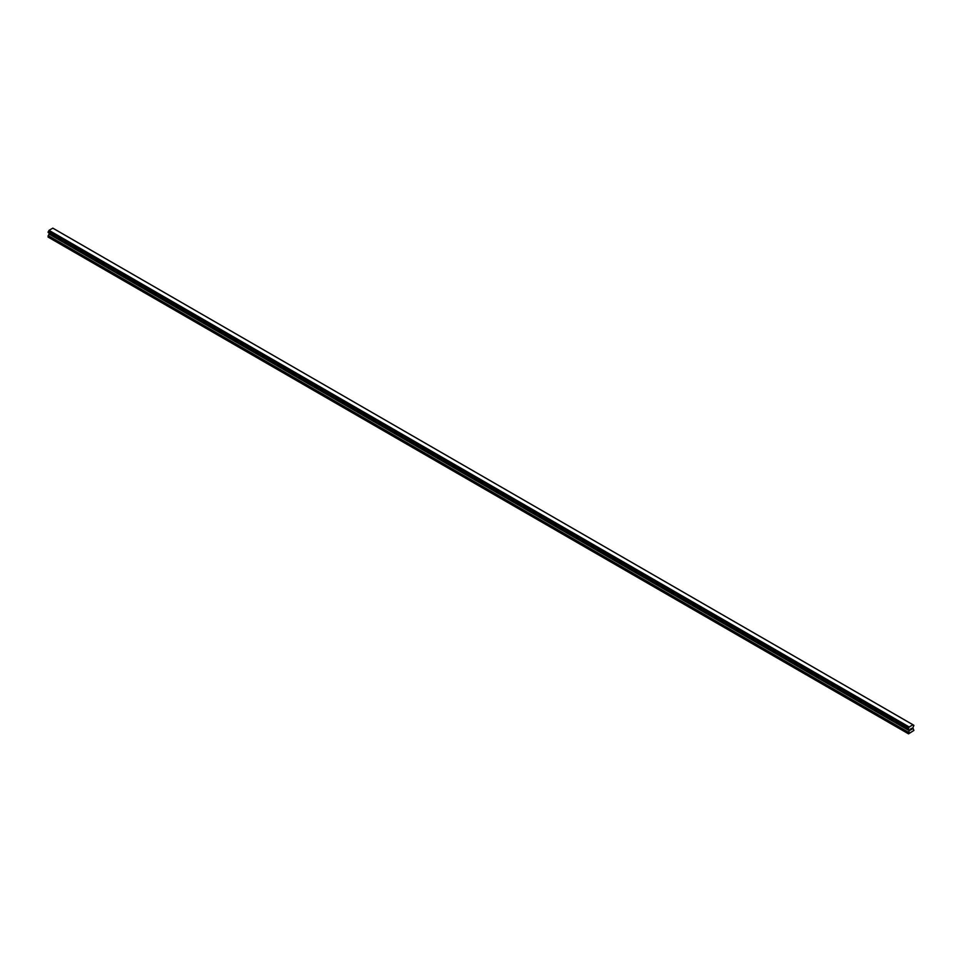<?xml version="1.0" encoding="UTF-8"?>
<svg xmlns="http://www.w3.org/2000/svg" width="962" height="962" viewBox="0 0 962 962"><rect width="100%" height="100%" fill="white"/><g stroke="black" fill="none" stroke-linecap="round" stroke-linejoin="round"><path stroke-width="1.44" d="M910.256 730.23L910.894 728.583M911.772 728.823L911.423 729.473L911.772 728.823M911.423 729.473L912.036 729.124L911.423 729.473M911.267 729.641L911.904 728.258M908.429 729.064L909.186 726.959L913.046 724.783L913.9 725.396L912.878 727.813L913.9 730.435L908.525 733.85L909.246 730.711L49.086 234.103L48.1 235.979L48.1 237.085L908.26 733.693M913.587 725.107L52.826 228.162M909.246 730.711L908.525 729.136M49.11 233.201L49.086 234.103M48.93 232.936L909.114 729.713M912.974 724.771L52.814 228.15L49.026 230.351L48.148 232.455L908.272 729.028M909.186 726.959L49.026 230.351M909.174 726.983L49.002 230.375M909.102 727.08L48.942 230.471M909.102 729.581L48.942 232.96M909.174 729.749L48.978 233.117M908.645 727.921L48.485 231.301M908.537 728.114L48.377 231.505M908.525 728.186L48.365 231.565M908.429 728.366L48.256 231.758M908.368 728.414L48.208 231.806M908.26 728.643L48.1 232.034M908.26 728.968L48.1 232.359M909.294 729.881L49.122 233.273M909.294 730.567L49.122 233.946M908.381 732.214L48.208 235.606M908.26 732.587L48.1 235.979M913.046 724.783L52.886 228.174M908.308 729.064L48.148 232.455M908.573 729.256L48.413 232.636"/></g></svg>
